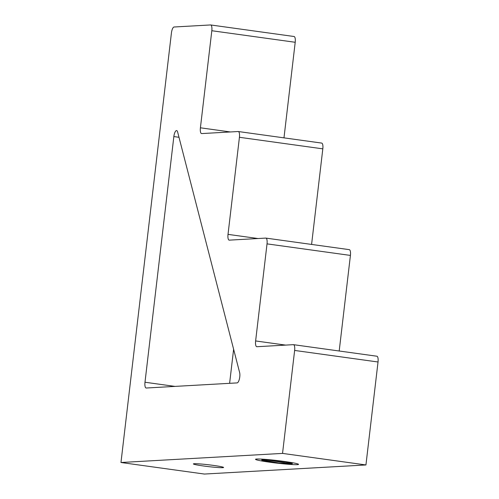 <?xml version="1.0" encoding="UTF-8"?>
<svg xmlns="http://www.w3.org/2000/svg" width="499" height="499" viewBox="0 0 499 499"><rect width="100%" height="100%" fill="white"/><g stroke="black" fill="none" stroke-linecap="round" stroke-linejoin="round"><path stroke-width="0.75" d="M256.736 459.024A21.663 1.304 -173.3 0 0 255.544 459.392A21.663 1.304 -173.3 0 0 273.97 462.779A21.663 1.304 -173.3 0 0 297.323 464.644A21.663 1.304 -173.3 0 0 298.496 464.438A21.663 1.304 -173.3 0 0 281.367 461.057A21.663 1.304 -173.3 0 0 256.736 459.024A21.663 1.304 -173.3 0 0 255.544 459.392A21.663 1.304 -173.3 0 0 273.97 462.779A21.663 1.304 -173.3 0 0 297.323 464.644A21.663 1.304 -173.3 0 0 298.496 464.438A21.663 1.304 -173.3 0 0 281.367 461.057A21.663 1.304 -173.3 0 0 256.736 459.024M203.467 465.979A15.207 0.917 -173.3 0 0 223.589 467.469A15.207 0.917 -173.3 0 0 213.503 465.411A15.207 0.917 -173.3 0 0 193.381 463.92A15.207 0.917 -173.3 0 0 203.467 465.979M282.54 453.398L294.635 350.441A5.932 1.927 -82.1 0 0 293.493 344.672A5.932 1.927 -82.1 0 0 293.368 344.666L256.891 346.718A5.932 1.927 97.9 0 1 256.773 346.711A5.932 1.927 97.9 0 1 255.625 340.948L267.027 243.868A5.932 1.927 -82.1 0 0 265.886 238.098A5.932 1.927 -82.1 0 0 265.761 238.092L229.284 240.144A5.932 1.927 97.9 0 1 229.166 240.144A5.932 1.927 97.9 0 1 228.018 234.374L239.426 137.294A5.932 1.927 -82.1 0 0 238.279 131.524A5.932 1.927 -82.1 0 0 238.154 131.524L201.683 133.576A5.932 1.927 97.9 0 1 201.559 133.57A5.932 1.927 97.9 0 1 200.411 127.8L211.819 30.726A5.932 1.927 -82.1 0 0 210.672 24.956A5.932 1.927 -82.1 0 0 210.553 24.95L174.076 27.002A5.932 1.927 -82.1 0 0 171.425 32.996L120.97 462.498L282.54 453.398L365.935 464.956L378.03 361.993A5.932 1.927 -82.1 0 0 376.888 356.224A5.932 1.927 -82.1 0 0 376.764 356.217M120.97 462.498L204.365 474.05L365.935 464.956M237.119 382.901A5.932 1.927 -82.1 0 0 239.389 379.022A5.932 1.927 -82.1 0 0 239.632 372.572L177.632 132.017A5.932 1.927 -82.1 0 0 176.621 130.588A5.932 1.927 -82.1 0 0 173.852 136.576L144.991 382.24A5.932 1.927 -82.1 0 0 146.132 388.01A5.932 1.927 -82.1 0 0 146.257 388.016L237.119 382.901M283.981 137.861L295.208 42.278A5.932 1.927 -82.1 0 0 294.067 36.508A5.932 1.927 -82.1 0 0 293.942 36.502M311.588 244.429L322.816 148.852A5.932 1.927 -82.1 0 0 321.674 143.082A5.932 1.927 -82.1 0 0 321.549 143.076M339.195 351.003L350.423 255.419A5.932 1.927 -82.1 0 0 349.281 249.65A5.932 1.927 -82.1 0 0 349.157 249.65M233.619 349.238L229.615 383.319M265.2 461.045A15.432 0.929 6.7 0 1 261.738 459.984A15.432 0.929 6.7 0 1 262.574 459.835A15.432 0.929 6.7 0 1 279.209 461.163A15.432 0.929 6.7 0 1 292.333 463.577A15.432 0.929 6.7 0 1 291.485 463.839A15.432 0.929 6.7 0 1 290.212 463.858L278.816 463.028L265.2 461.045L261.963 459.903M267.227 459.966L285.921 462.997A14.839 0.892 -173.3 0 0 290.998 463.172A14.839 0.892 -173.3 0 0 291.26 463.153M290.212 463.858L285.921 462.997M278.816 463.028L262.462 459.841M294.635 350.441L378.03 361.993M255.625 340.948L285.621 345.102M267.027 243.868L350.423 255.419M228.018 234.374L258.014 238.528M239.426 137.294L322.816 148.852M200.411 127.8L230.413 131.961M211.819 30.726L295.208 42.278M173.852 136.576L178.991 137.287M144.991 382.24L174.987 386.394M293.493 344.672L376.888 356.224M265.886 238.098L349.281 249.65M238.279 131.524L321.674 143.082M210.672 24.956L294.067 36.508"/></g></svg>
